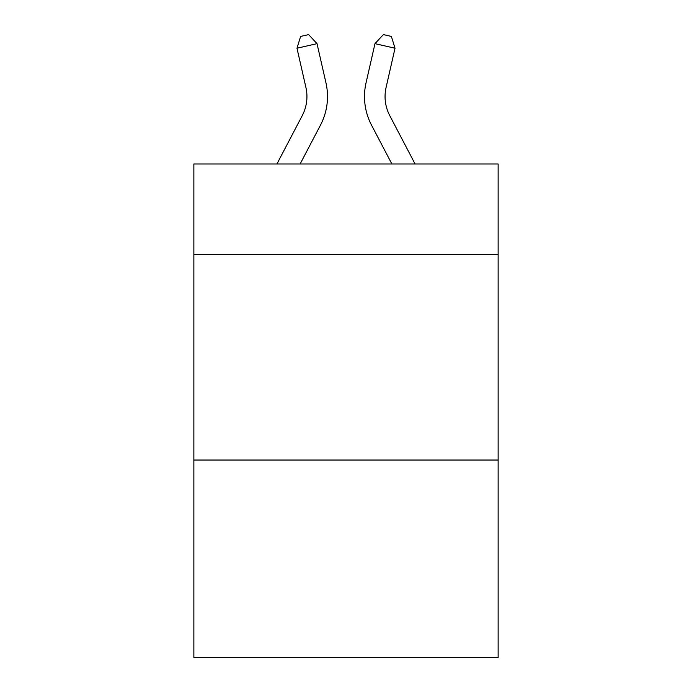 <?xml version="1.0" encoding="UTF-8"?>
<svg xmlns="http://www.w3.org/2000/svg" width="692" height="692" viewBox="0 0 692 692"><rect width="100%" height="100%" fill="white"/><g stroke="black" fill="none" stroke-linecap="round" stroke-linejoin="round"><path stroke-width="1.04" d="M498.136 254.448L498.136 163.987L193.864 163.987L193.864 254.448L498.136 254.448L498.136 657.4L193.864 657.4L193.864 254.448M498.136 460.033L193.864 460.033M302.24 115.633A41.122 41.122 -27 0 0 305.907 87.417A41.122 41.122 -27 0 1 302.24 115.633A41.122 41.122 -27 0 0 305.907 87.417A41.122 41.122 -27 0 1 302.24 115.633A41.122 41.122 -27 0 0 305.907 87.417A41.122 41.122 -27 0 1 302.24 115.633A41.122 41.122 -27 0 0 305.907 87.417A41.122 41.122 -27 0 1 302.24 115.633A41.122 41.122 -27 0 0 305.907 87.417A41.122 41.122 -27 0 1 302.24 115.633A41.122 41.122 -27 0 0 305.907 87.417A41.122 41.122 -27 0 1 302.24 115.633A41.122 41.122 -27 0 0 305.907 87.417A41.122 41.122 -27 0 1 302.24 115.633A41.122 41.122 -27 0 0 305.907 87.417A41.122 41.122 -27 0 1 302.24 115.633A41.122 41.122 -27 0 0 305.907 87.417A41.122 41.122 -27 0 1 302.24 115.633A41.122 41.122 -27 0 0 305.907 87.417A41.122 41.122 -27 0 1 302.24 115.633A41.122 41.122 -27 0 0 305.907 87.417A41.122 41.122 -27 0 1 302.24 115.633A41.122 41.122 -27 0 0 305.907 87.417A41.122 41.122 -27 0 1 302.24 115.633A41.122 41.122 -27 0 0 305.907 87.417A41.122 41.122 -27 0 1 302.24 115.633A41.122 41.122 -27 0 0 305.907 87.417A41.122 41.122 -27 0 1 302.24 115.633A41.122 41.122 -27 0 0 305.907 87.417A41.122 41.122 -27 0 1 302.24 115.633A41.122 41.122 -27 0 0 305.907 87.417A41.122 41.122 -27 0 1 302.24 115.633A41.122 41.122 -27 0 0 305.907 87.417A41.122 41.122 -27 0 1 302.24 115.633L276.912 163.987L302.24 115.633A41.122 41.122 -11.5 0 0 305.907 87.417L296.98 48.224L300.613 36.425L308.632 34.6L317.022 43.657L325.958 82.85A61.674 61.674 153 0 1 320.457 125.174L300.12 163.987M389.76 115.633A41.122 41.122 29.2 0 1 386.093 87.417A41.122 41.122 29.2 0 0 389.76 115.633A41.122 41.122 29.2 0 1 386.093 87.417A41.122 41.122 29.2 0 0 389.76 115.633A41.122 41.122 29.2 0 1 386.093 87.417A41.122 41.122 29.2 0 0 389.76 115.633A41.122 41.122 29.2 0 1 386.093 87.417A41.122 41.122 29.2 0 0 389.76 115.633A41.122 41.122 29.2 0 1 386.093 87.417A41.122 41.122 29.2 0 0 389.76 115.633A41.122 41.122 29.2 0 1 386.093 87.417A41.122 41.122 29.2 0 0 389.76 115.633A41.122 41.122 29.2 0 1 386.093 87.417A41.122 41.122 29.2 0 0 389.76 115.633A41.122 41.122 29.2 0 1 386.093 87.417A41.122 41.122 29.2 0 0 389.76 115.633A41.122 41.122 29.2 0 1 386.093 87.417A41.122 41.122 29.2 0 0 389.76 115.633A41.122 41.122 29.2 0 1 386.093 87.417A41.122 41.122 29.2 0 0 389.76 115.633A41.122 41.122 29.2 0 1 386.093 87.417A41.122 41.122 29.2 0 0 389.76 115.633A41.122 41.122 29.2 0 1 386.093 87.417A41.122 41.122 29.2 0 0 389.76 115.633A41.122 41.122 29.2 0 1 386.093 87.417A41.122 41.122 29.2 0 0 389.76 115.633A41.122 41.122 29.2 0 1 386.093 87.417A41.122 41.122 29.2 0 0 389.76 115.633A41.122 41.122 29.2 0 1 386.093 87.417A41.122 41.122 29.2 0 0 389.76 115.633A41.122 41.122 29.2 0 1 386.093 87.417A41.122 41.122 29.2 0 0 389.76 115.633A41.122 41.122 29.2 0 1 386.093 87.417A41.122 41.122 29.2 0 0 389.76 115.633L415.088 163.987L389.76 115.633A41.122 41.122 11.5 0 1 386.093 87.417L395.02 48.224L374.978 43.657L366.042 82.85A61.674 61.674 -150.8 0 0 371.543 125.174L391.88 163.987L371.543 125.174M317.022 43.657L325.958 82.85L317.022 43.657L325.958 82.85L317.022 43.657L325.958 82.85L317.022 43.657L325.958 82.85L317.022 43.657L325.958 82.85L317.022 43.657L325.958 82.85L317.022 43.657L325.958 82.85L317.022 43.657L325.958 82.85L317.022 43.657L325.958 82.85L317.022 43.657L325.958 82.85L317.022 43.657L325.958 82.85L317.022 43.657L325.958 82.85L317.022 43.657L325.958 82.85L317.022 43.657L325.958 82.85L317.022 43.657L325.958 82.85L317.022 43.657L325.958 82.85L317.022 43.657L325.958 82.85L317.022 43.657L296.98 48.224M374.978 43.657L366.042 82.85L374.978 43.657L366.042 82.85L374.978 43.657L366.042 82.85L374.978 43.657L366.042 82.85L374.978 43.657L366.042 82.85L374.978 43.657L366.042 82.85L374.978 43.657L366.042 82.85L374.978 43.657L366.042 82.85L374.978 43.657L366.042 82.85L374.978 43.657L366.042 82.85L374.978 43.657L366.042 82.85L374.978 43.657L366.042 82.85L374.978 43.657L366.042 82.85L374.978 43.657L366.042 82.85L374.978 43.657L366.042 82.85L374.978 43.657L366.042 82.85L374.978 43.657L366.042 82.85L374.978 43.657L383.368 34.6L391.387 36.425L395.02 48.224"/></g></svg>
